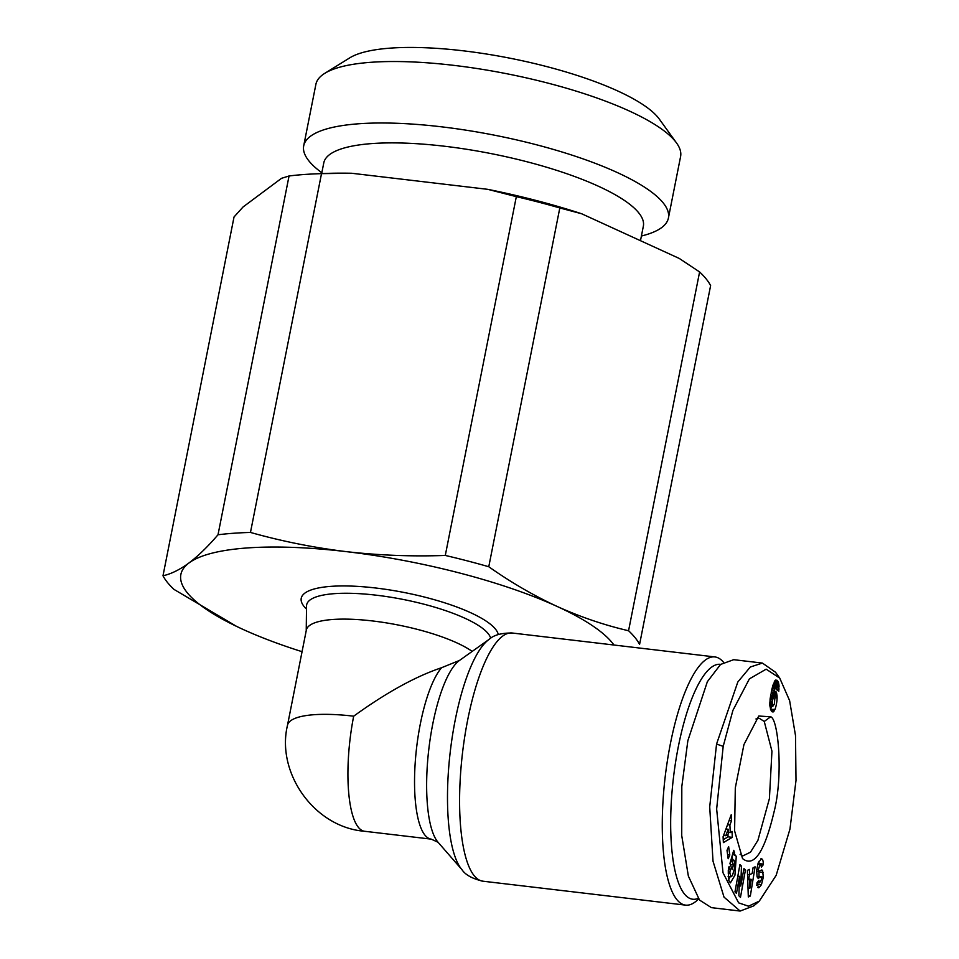 <?xml version="1.0" encoding="UTF-8"?>
<svg xmlns="http://www.w3.org/2000/svg" width="959" height="959" viewBox="0 0 959 959"><rect width="100%" height="100%" fill="white"/><g stroke="black" fill="none" stroke-linecap="round" stroke-linejoin="round"><path stroke-width="1.44" d="M723.194 746.354L732.916 710.367L749.387 678.876L766.157 669.166L779.727 678.097L789.617 700.633L795.514 735.625L796.006 780.47L789.964 829.032L776.167 875.339L759.276 901.124L748.511 906.195L738.634 902.863L723.014 872.774L716.649 809.024L723.194 746.354L716.553 744.064L737.807 682.017L750.286 667.02L762.405 663.077L775.507 672.235L779.727 678.097M742.542 858.581L734.594 830.878L735.301 787.866L743.944 744.58L758.773 716.025L770.616 716.793C778.229 718.315 783.479 775.22 774.105 811.686C764.491 852.191 753.978 867.823 742.542 858.581M755.968 718.974L759.384 718.363L764.251 721.456L771.947 751.161L769.406 798.607L757.91 840.348L750.489 852.191L743.153 855.752L740.084 854.445M732.46 854.733L734.93 854.637M734.031 854.925L736.272 856.207L734.942 875.219L730.41 882.855L728.744 880.35L728.265 870.784A9.626 2.721 -83.3 0 1 729.104 866.433L730.35 869.489A3.908 1.103 96.7 0 0 729.895 873.217L731.058 876.766L732.412 875.615L734.606 868.075L734.57 860.954L733.431 860.151L732.364 861.853L733.455 864.958L732.113 869.633L729.955 863.472L733.731 850.309L734.534 852.575L734.031 854.925M730.482 861.626L732.364 861.853M730.998 859.863L734.57 860.954M757.754 887.387L758.401 887.77M756.639 885.241L757.19 884.21L761.446 884.713L759.156 887.554L756.963 884.51L756.939 882.867L758.917 880.35L759.552 882.831L761.458 879.535L761.218 876.79L758.581 878.06A7.804 2.206 -83.3 0 1 758.173 878.144A7.804 2.206 -83.3 0 1 757.622 877.797A7.804 2.206 -83.3 0 1 757.047 876.442L756.651 870.209L758.173 862.968L761.47 858.713M760.799 858.856C762.369 858.425 763.208 860.139 763.328 863.987L761.446 867.308L760.751 864.622L759.864 865.186L758.401 869.441L758.761 871.395L761.458 870.101A7.804 2.206 -83.3 0 1 761.866 870.017A7.804 2.206 -83.3 0 1 762.633 870.712L763.304 877.233L761.446 884.713M759.06 864.431L758.917 861.35M321.816 172.776L319.707 171.146A185.89 47.482 11.2 0 1 303.703 145.828L315.883 84.356A185.89 47.482 11.2 0 1 324.789 73.328L349.807 57.828A163.581 41.788 11.2 0 1 463.269 50.815A163.581 41.788 11.2 0 1 659.324 119.12L676.539 142.975A185.89 47.482 11.2 0 1 680.59 156.569L668.411 218.041A185.89 47.482 11.2 0 1 643.98 235.351L641.391 236.058M324.789 73.328A185.89 47.482 11.2 0 1 453.739 65.356A185.89 47.482 11.2 0 1 676.539 142.975M303.703 145.828A185.89 47.482 11.2 0 1 441.56 126.828A185.89 47.482 11.2 0 1 668.411 218.041M321.661 173.591L323.782 162.886A162.886 41.609 11.2 0 1 444.58 146.248A162.886 41.609 11.2 0 1 643.357 226.168L640.48 240.685M287.484 725.304A89.259 22.8 11.2 0 1 353.679 716.181A89.259 25.234 96.7 0 0 364.576 831.273C314.168 827.317 276.072 772.702 287.484 725.304L306.341 630.063A89.259 22.8 11.2 0 1 372.536 620.952A89.259 22.8 11.2 0 1 472.188 651.413M353.679 716.181C386.273 692.602 415.559 676.455 441.548 667.728L459.517 660.427L489.15 639.341A119.707 33.841 -83.3 0 0 450.418 750.406A119.707 33.841 -83.3 0 0 461.411 869.022A119.707 33.841 -83.3 0 0 461.95 869.669C465.391 874.896 472.391 878.732 482.928 881.201A124.958 35.327 -83.3 0 1 474.106 875.615A124.958 35.327 -83.3 0 1 464.791 736.32A124.958 35.327 -83.3 0 1 512.226 633.012L714.911 656.939A124.958 35.327 -83.3 0 1 723.53 662.297M698.703 899.015L696.582 900.837A124.958 35.327 -83.3 0 1 685.601 905.128A124.958 35.327 -83.3 0 1 676.79 899.542A124.958 35.327 -83.3 0 1 667.464 760.259A124.958 35.327 -83.3 0 1 714.911 656.939M698.224 898.355A118.257 33.433 -83.3 0 1 684.414 893.956A118.257 33.433 -83.3 0 1 675.639 761.842A118.257 33.433 -83.3 0 1 720.653 664.359M302.061 651.688A223.135 57.001 11.2 0 1 242.387 629.116L241.177 628.553A223.135 57.001 11.2 0 1 188.971 562.969C179.777 569.718 171.122 573.973 162.994 575.772L234.032 216.974L243.083 206.952L281.526 178.314L289.055 175.977A245.444 62.695 11.2 0 1 315.571 173.855L323.459 173.519A234.296 59.854 11.2 0 1 351.629 173.255L487.735 189.331A234.296 59.854 11.2 0 1 581.634 213.749L679.296 258.462L699.602 271.948A245.444 62.695 11.2 0 1 710.619 285.602L639.581 644.388A245.444 62.695 11.2 0 0 628.565 630.746L699.602 271.948M581.634 213.749L559.804 207.959L488.766 566.745C510.931 582.353 533.719 595.587 557.131 606.448C580.603 617.045 604.41 625.148 628.565 630.746M487.735 189.331L516.326 196.643A245.444 62.695 11.2 0 1 559.804 207.959M351.629 173.255L321.517 173.639L250.467 532.437C281.754 541.248 313.713 547.649 346.355 551.641C379.045 555.357 412.022 556.628 445.288 555.441L516.326 196.643M315.571 173.855A245.444 62.695 11.2 0 1 321.517 173.639M613.952 645.023A223.135 57.001 11.2 0 0 557.131 606.448A223.135 57.001 11.2 0 0 346.355 551.641A223.135 57.001 11.2 0 0 188.971 562.969C198.225 555.968 207.899 546.57 218.005 534.774L289.055 175.977M236.645 626.419L174.011 589.413A245.444 62.695 -168.8 0 1 162.994 575.772M488.766 566.745A245.444 62.695 -168.8 0 0 445.288 555.441M250.467 532.437A245.444 62.695 -168.8 0 0 218.005 534.774M242.387 629.116A223.135 57.001 11.2 0 1 241.177 628.553L241.177 628.553M759.276 901.124L753.798 905.847L740.132 911.05L711.434 907.658L699.519 900.069L688.358 876.07L681.729 835.577L681.813 786.548L687.855 740.684L707.358 681.693L720.581 664.431L733.707 659.684L762.405 663.077M740.132 911.05L724.021 897.121L713.016 861.194L709.708 806.891L716.553 744.064M755.081 866.828L750.322 896.042L748.32 896.953L747.385 870.364L749.447 869.417L749.578 874.68L752.168 873.493L753.055 867.763L755.081 866.828M728.636 846.617L729.811 854.996L728.169 858.737L727.006 850.357L728.636 846.617M734.966 891.918L739.928 864.574L741.463 866.097L740.756 886.02L743.944 868.542L745.431 870.017L740.468 897.36L738.874 895.778L739.557 876.346L736.464 893.404L734.966 891.918M732.316 837.339L723.374 842.601L723.086 836.739L731.214 814.766L731.513 820.808L729.895 824.98L730.279 832.592L732.029 831.381L732.316 837.339L728.073 836.835L727.941 834.21M777.018 695.251L777.126 697.996A12.563 3.548 -83.3 0 1 774.98 709.42L772.882 712.01L770.7 709.9L769.801 704.985L770.161 698.548L772.75 685.601L775.292 680.291L777.078 680.279L778.552 682.688L778.816 691.223L776.562 689.701L776.035 685.529L773.745 692.518L775.819 691.475L777.018 695.251L772.774 694.748L772.618 693.549L776.874 694.04M748.284 895.802L750.322 896.042M748.751 879.079L749.47 874.668M747.529 874.44L749.578 874.68M727.617 854.745L729.811 854.996M728.636 880.026L730.087 876.646M732.652 859.935L732.113 855.979M733.132 852.407L734.534 852.575M730.35 864.598L733.455 864.958M728.492 869.238L730.362 869.465M757.071 876.334L761.218 876.79M757.19 884.21L757.874 882.64M759.06 876.586L758.941 872.079L763.196 872.582M758.941 872.079L758.809 871.395M759.084 864.395L763.34 864.898M741.463 866.097L739.701 865.881M737.831 876.142L739.557 876.346M743.704 869.813L745.431 870.017M739.221 885.84L740.756 886.02M723.23 839.688L728.073 836.835M728.396 832.376L730.279 832.592M727.533 824.704L729.895 824.98M729.08 820.52L731.513 820.808M777.126 697.996L775.076 697.756M774.62 696.27L777.102 696.57M772.834 695.695L772.774 694.748M772.618 693.549L772.391 692.554L776.646 693.057M774.129 692.002L776.346 692.254M774.608 691.487L775.987 691.655M774.764 691.343L775.819 691.475M771.192 692.218L773.745 692.518M771.252 691.93L773.805 692.23M771.671 689.941L774.273 690.24M772.031 688.346L774.668 688.658M772.331 687.159L775.004 687.483M772.534 686.38L775.268 686.704M772.726 685.697L775.591 686.033M772.894 685.158L776.035 685.529M776.598 689.377L778.972 689.665M776.766 687.807L779.068 688.082M776.67 686.368L779.08 686.656M774.8 685.373L779.044 685.625M774.788 685.122L774.668 683.851L778.912 684.354M774.668 683.851L774.452 682.7L778.708 683.204M774.452 682.7L778.552 682.688M774.357 681.489L778.264 681.957M774.752 680.902L777.905 681.274M775.184 680.411L777.461 680.674M775.591 680.099L777.078 680.279M772.019 711.722L773.302 711.878M771.791 711.494L773.553 711.71M771.264 710.859L774.033 711.182M770.748 709.984L774.512 710.427M770.509 709.384L774.98 709.42M770.724 708.929A12.563 3.548 96.7 0 0 771.575 706.256M747.696 878.947L751.269 879.367L747.72 879.859M749.71 880.086L749.914 888.214L748.008 887.986M749.914 888.214L751.269 879.367M728.241 829.271L725.759 835.709L728.468 833.839L728.241 829.271L725.951 828.996M725.759 835.709L723.566 835.445M773.985 695.826L772.139 701.353L772.762 706.387L774.345 704.086L774.98 697.073L773.985 695.826L770.616 695.431M773.505 696.258L770.533 695.91M773.434 696.39L770.521 696.042M773.026 697.301L770.365 696.989M772.63 698.643L770.185 698.356M772.415 699.65L770.077 699.375M772.139 701.353L769.921 701.089M772.007 702.851L769.837 702.599M771.983 703.738L769.801 703.486M772.103 705.069L769.801 704.805M772.367 705.908L769.837 705.608M772.762 706.387L769.861 706.052M770.616 716.793L764.251 721.456M761.338 876.862L763.316 877.089M306.233 630.59L306.544 605.908A93.85 23.975 11.2 0 1 376.264 595.191A93.85 23.975 11.2 0 1 490.684 638.298M498.272 634.57A100.431 25.653 -168.8 0 0 375.724 588.011A100.431 25.653 -168.8 0 0 306.508 609.085M441.548 667.728A89.259 25.234 96.7 0 0 415.043 765.234A89.259 25.234 96.7 0 0 431.214 839.137L438.047 842.254A94.497 26.708 -83.3 0 1 437.616 841.75A94.497 26.708 -83.3 0 1 428.949 748.104A94.497 26.708 -83.3 0 1 459.517 660.427M756.615 871.096L758.665 871.347M728.121 873.014L729.895 873.217M730.35 869.489L728.492 869.274M758.581 878.06L757.79 877.964M757.011 876.334L761.11 876.814M758.257 881.177L758.929 881.261M760.679 870.472L762.633 870.712M758.401 869.441L756.747 869.25M759.072 863.591L763.328 864.095M731.034 859.744L733.815 860.067M728.121 876.418L731.058 876.766M758.761 871.395L756.615 871.132M364.576 831.273L431.214 839.137M438.047 842.254L461.95 869.669M512.226 633.012C501.533 632.916 493.837 635.026 489.15 639.341M482.928 881.201L685.601 905.128M757.178 882.556L759.552 882.831M757.754 864.275L760.751 864.622"/></g></svg>
